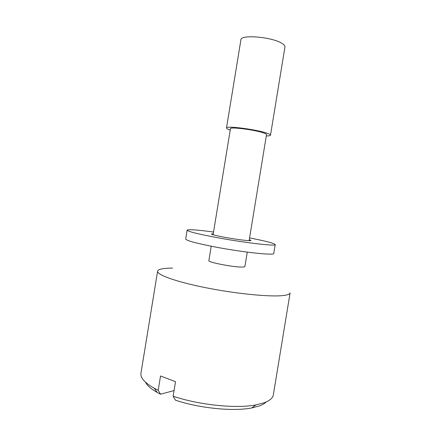 <?xml version="1.0" encoding="UTF-8"?>
<svg xmlns="http://www.w3.org/2000/svg" width="431" height="431" viewBox="0 0 431 431"><rect width="100%" height="100%" fill="white"/><g stroke="black" fill="none" stroke-linecap="round" stroke-linejoin="round"><path stroke-width="0.65" d="M266.213 401.94C264.747 403.448 262.511 404.763 259.505 405.889L251.682 407.968C233.424 411.621 199.515 408.286 175.433 400.173L173.138 396.224C199.127 405.038 236.269 408.787 255.922 404.908L264.268 402.726C269.811 400.625 272.834 397.996 273.34 394.85L290.106 292.864C289.891 294.26 287.138 295.197 281.863 295.671C268.141 296.921 234.895 293.57 205.409 287.649C175.87 281.739 156.695 274.73 157.606 271.164C158.263 269.159 163.241 268.136 172.545 268.093M157.606 271.164L140.969 373.171C140.237 377.755 144.671 382.782 154.271 388.261L158.204 390.287L160.558 394.209L157.315 392.512C151.022 388.956 147.068 385.508 145.462 382.162M173.138 396.224L175.519 381.677L160.542 375.988L158.204 390.287M247.254 252.119L244.894 266.525C244.819 266.87 243.876 267.048 242.066 267.058C233.386 267.258 207.51 262.215 208.863 260.626L211.217 246.22M249.134 240.654L266.525 134.569C266.568 134.192 265.738 133.691 264.025 133.071C255.879 129.957 229.701 126.552 230.45 128.664L213.097 234.755M160.558 394.209L174.065 390.567M266.299 135.954C268.955 135.959 270.356 135.706 270.49 135.189C270.549 134.731 269.558 134.133 267.506 133.384C257.652 129.58 225.515 125.405 226.49 127.985C226.458 128.513 227.681 129.192 230.176 130.033L230.224 130.049M270.49 135.189L284.956 47.001C285.106 45.955 284.201 44.808 282.235 43.553C272.818 37.012 240.433 34.184 240.913 39.787L226.49 127.985M249.29 239.684L250.971 240.455C251.37 241.295 237.152 239.62 224.826 237.325C216.238 235.703 211.766 234.593 211.416 233.979L213.253 233.78M249.581 237.923C265.728 241.048 274.267 243.267 275.21 244.582L273.76 253.406C274.87 255.685 242.906 252.329 214.924 246.936C195.954 243.213 186.208 240.563 185.686 238.984L187.124 230.154C188.439 229.211 197.242 229.831 213.539 232.023M275.21 244.582C276.384 246.462 244.474 242.75 216.464 237.508C197.473 233.904 187.695 231.452 187.124 230.154M251.682 407.968L255.922 404.908M157.315 392.512L154.271 388.261"/></g></svg>
